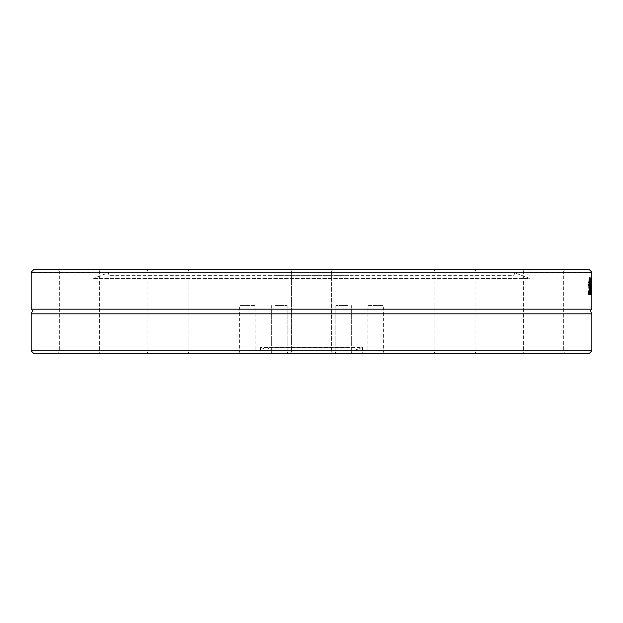 <?xml version="1.0" encoding="UTF-8"?>
<svg xmlns="http://www.w3.org/2000/svg" width="623" height="623" viewBox="0 0 623 623"><rect width="100%" height="100%" fill="white"/><g stroke="black" fill="none" stroke-linecap="round" stroke-linejoin="round"><path stroke-width="0.47" stroke-dasharray="3.12 2.34" d="M275.545 352.065L287.141 352.065L275.545 352.065M283.87 353.257L270.483 353.257L283.87 353.257M589.467 353.257L33.533 353.257M339.13 353.257L352.517 353.257L339.13 353.257M256.248 353.257L238.391 353.257L256.248 353.257L255.056 352.065L239.582 352.065L255.056 352.065L255.056 305.535L239.582 305.535L255.056 305.535M437.79 353.257L476.206 353.257L437.79 353.257M550.202 353.257L522.401 353.257L550.202 353.257M332.737 353.257L290.263 353.257L332.737 353.257L290.263 353.257L332.737 353.257L331.545 352.065L291.455 352.065L331.545 352.065L291.455 352.065L331.545 352.065L332.737 353.257M85.927 353.257L58.126 353.257L85.927 353.257M150.852 353.257L189.267 353.257L150.852 353.257M362.563 353.257L260.437 353.257L362.563 353.257L362.563 347.416L260.437 347.416L362.563 347.416L355.165 350.103L267.835 350.103L355.165 350.103L354.277 347.673L268.723 347.673L354.277 347.673M72.798 353.257L100.599 353.257L72.798 353.257M185.21 353.257L146.794 353.257L185.21 353.257M472.148 353.257L433.733 353.257L472.148 353.257M537.073 353.257L564.874 353.257L537.073 353.257M366.752 353.257L384.609 353.257L366.752 353.257L367.944 352.065L383.418 352.065L367.944 352.065L367.944 305.535L383.418 305.535L367.944 305.535M275.545 305.535L287.141 305.535L275.545 305.535M347.455 352.065L335.859 352.065L347.455 352.065M347.455 305.535L335.859 305.535L347.455 305.535M384.609 353.257L383.418 352.065L383.418 305.535M238.391 353.257L239.582 352.065L239.582 305.535M31.15 350.866L591.85 350.866M591.85 313.828L31.15 313.828M31.166 272.134L33.595 269.743L589.405 269.743L591.834 272.134L31.166 272.134M591.834 272.134L591.85 272.609L530.056 272.609L529.978 269.743L530.056 278.45L92.944 278.45L530.056 278.45L514.785 272.897L108.215 272.897L514.785 272.897L513.897 275.327L109.103 275.327L513.897 275.327M591.85 281.892L590.659 281.892L590.643 294.422L590.207 281.892L590.425 291.595L590.526 281.892L590.635 291.595L590.651 281.892L591.842 281.892M591.85 309.172L31.15 309.172M591.577 277.726L591.71 294.422L591.85 277.726L591.741 291.595L591.577 277.726L590.277 277.726L590.518 294.422L590.386 277.726M590.9 294.422L591.437 290.793L591.134 281.596L590.9 294.422L589.716 294.422L590.246 290.793L589.716 286.183L590.191 282.164L589.942 281.596L589.654 282.531L589.716 294.422M589.646 294.383L590.363 293.098L590.526 288.184L589.895 281.604L589.436 284.937L589.903 283.449L590.3 288.184L589.903 292.865L589.436 291.354L589.646 294.383L588.462 294.383L589.179 293.098L589.335 288.184L589.179 283.309L588.712 281.604L588.252 282.569L589.117 288.184L588.719 292.865L588.268 291.354L588.462 294.383M589.405 269.743L529.978 269.743L589.405 269.743M590.659 277.726L591.834 277.726L590.659 277.726M590.277 277.726L591.468 277.726M590.549 291.595L591.741 291.595M590.581 294.422L591.772 294.422M590.518 294.422L591.71 294.422M589.233 292.452L589.233 294.422L588.096 294.422L588.096 277.726L588.385 292.452L590.417 292.452M589.233 294.422L590.417 294.422M588.385 292.452L589.28 292.452M588.096 294.422L589.28 294.422M590.028 286.767L589.802 283.27L589.506 286.767L591.219 286.767M589.506 286.767L590.503 286.767M589.973 284.244L591.165 284.244M589.802 283.27L590.651 283.27M589.599 284.259L590.581 284.259M590.02 294.36L589.303 288.223L589.81 281.541L589.849 292.865L590.137 291.354L590.02 294.36L590.845 294.36M590.137 291.354L591.328 291.354L590.137 291.354M589.849 294.71L591.04 294.71M590.145 293.651L590.713 293.651M590.036 292.312L591.219 292.312M589.849 292.865L590.635 292.865M589.506 288.371L590.487 288.371M590.152 288.371L591.344 288.371M590.067 282.935L590.682 282.935M589.81 281.541L591.001 281.541M590.635 291.595L591.795 291.595M590.425 291.595L591.531 291.595M590.549 284.758L591.694 284.758M589.716 291.338L589.716 287.857L589.965 292.826L589.716 291.338L590.9 291.338L590.9 287.857L591.313 290.645L591.157 292.826L590.9 291.338M589.965 292.826L591.157 292.826M589.716 287.857L590.9 287.857M590.183 284.314L591.383 284.314L590.183 284.314M589.716 293.098L590.9 293.098M589.529 294.422L590.721 294.422M589.942 281.596L591.134 281.596M590.191 282.164L591.383 282.164M589.942 283.465L591.134 283.465M589.716 286.183L590.9 286.183M590.113 287.133L591.305 287.133M590.183 293.667L591.375 293.667M590.02 294.772L591.204 294.772M589.833 294.165L591.025 294.165M588.268 291.354L589.436 291.354L588.268 291.354M588.252 284.937L589.451 284.937L588.252 284.937M588.712 294.71L589.895 294.71M588.252 293.721L589.436 293.721M588.719 292.865L589.903 292.865M588.719 283.449L589.903 283.449M588.455 284.002L589.638 284.002M588.252 282.569L589.436 282.569M588.712 281.604L589.895 281.604M33.595 269.743L93.022 269.743C92.928 273.513 92.928 273.513 93.022 269.743C92.928 273.513 92.928 273.513 93.022 269.743L33.595 269.743M93.022 269.743L529.978 269.743L93.022 269.743M437.79 269.743L476.206 269.743L437.79 269.743M150.852 269.743L189.267 269.743L150.852 269.743M72.798 269.743L100.599 269.743L72.798 269.743M290.263 269.743L332.737 269.743L290.263 269.743L332.737 269.743L290.263 269.743L291.455 270.935L331.545 270.935L331.545 352.065L331.545 270.935L291.455 270.935L291.455 352.065L290.263 353.257L291.455 352.065L291.455 270.935L331.545 270.935L291.455 270.935L290.263 269.743M537.073 269.743L564.874 269.743L537.073 269.743M472.148 269.743L433.733 269.743L472.148 269.743M185.21 269.743L146.794 269.743L185.21 269.743M85.927 269.743L58.126 269.743L85.927 269.743M550.202 269.743L522.401 269.743L550.202 269.743M438.756 352.065L475.014 352.065L438.756 352.065M438.756 270.935L475.014 270.935L438.756 270.935M537.447 352.065L563.683 352.065L537.447 352.065M537.447 270.935L563.683 270.935L537.447 270.935M549.829 352.065L523.593 352.065L549.829 352.065M471.183 352.065L434.924 352.065L471.183 352.065M184.244 352.065L147.986 352.065L184.244 352.065M184.244 270.935L147.986 270.935L184.244 270.935M85.553 352.065L59.317 352.065L85.553 352.065M85.553 270.935L59.317 270.935L85.553 270.935M73.171 352.065L99.407 352.065L73.171 352.065M151.817 352.065L188.076 352.065L151.817 352.065M332.737 269.743L331.545 270.935L332.737 269.743M348.958 275.327L274.042 275.327L348.958 275.327L348.958 347.673L274.042 347.673L348.958 347.673M589.303 288.223L590.487 288.223M589.997 288.371L591.188 288.371M590.121 290.645L591.313 290.645M589.529 285.856L590.721 285.856M589.654 282.531L590.838 282.531M589.779 283.878L590.97 283.878M589.716 285.778L590.9 285.778M590.246 290.793L591.437 290.793M589.117 288.184L590.3 288.184M589.179 283.309L590.363 283.309M589.335 288.184L590.526 288.184M589.179 293.098L590.363 293.098M271.675 352.065L270.483 353.257L271.675 352.065L271.675 305.535L271.675 352.065M287.141 352.065L288.34 353.257L287.141 352.065L287.141 305.535L287.141 352.065M335.859 352.065L334.66 353.257L335.859 352.065L335.859 305.535L335.859 352.065M351.325 352.065L352.517 353.257L351.325 352.065L351.325 305.535L351.325 352.065M590.659 283.932L590.659 281.892M109.103 275.327L108.215 272.897L92.944 278.45L92.944 272.609L31.166 272.609M434.924 352.065L433.733 353.257L434.924 352.065L434.924 270.935L433.733 269.743L434.924 270.935L434.924 352.065M475.014 352.065L476.206 353.257L475.014 352.065L475.014 270.935L476.206 269.743L475.014 270.935L475.014 352.065M523.593 352.065L522.401 353.257L523.593 352.065L523.593 270.935L522.401 269.743L523.593 270.935L523.593 352.065M563.683 352.065L564.874 353.257L563.683 352.065L563.683 270.935L564.874 269.743L563.683 270.935L563.683 352.065M147.986 352.065L146.794 353.257L147.986 352.065L147.986 270.935L146.794 269.743L147.986 270.935L147.986 352.065M188.076 352.065L189.267 353.257L188.076 352.065L188.076 270.935L189.267 269.743L188.076 270.935L188.076 352.065M59.317 352.065L58.126 353.257L59.317 352.065L59.317 270.935L58.126 269.743L59.317 270.935L59.317 352.065M99.407 352.065L100.599 353.257L99.407 352.065L99.407 270.935L100.599 269.743L99.407 270.935L99.407 352.065M274.042 347.673L274.042 275.327M268.723 347.673L267.835 350.103L260.437 347.416L260.437 353.257"/><path stroke-width="0.93" d="M33.533 353.257L589.467 353.257L591.85 350.866L31.15 350.866L33.533 353.257M31.15 350.866L31.15 313.828L591.85 313.828L591.85 350.866M591.834 272.134L589.405 269.743L33.595 269.743L31.166 272.134L591.834 272.134L591.85 309.172C591.733 310.028 589.311 309.273 591.85 313.828M31.15 272.609L31.15 309.172L591.85 309.172M591.85 283.932L591.562 294.422L591.398 281.892L591.616 291.595L591.85 281.892M590.417 292.452L590.417 294.422L589.28 294.422L589.28 277.726L589.568 292.452L590.417 292.452M591.211 294.36L590.487 288.223L591.001 281.541L591.344 288.371L590.69 288.371L591.336 293.651L590.845 294.36M590.69 286.767L591.219 286.767L590.993 283.27L590.503 286.767M590.713 293.651L591.336 293.651M590.635 292.865L591.04 292.865M590.682 282.935L591.258 282.935M590.495 287.226L591.344 287.226M31.15 309.172C31.267 310.028 33.689 309.273 31.15 313.828"/></g></svg>
